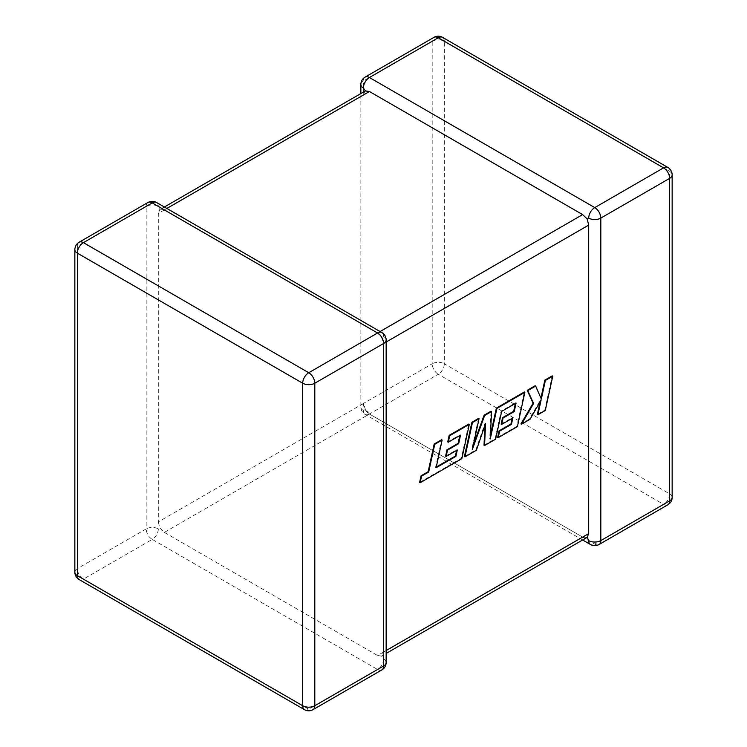 <?xml version="1.0" encoding="UTF-8"?>
<svg xmlns="http://www.w3.org/2000/svg" width="747" height="747" viewBox="0 0 747 747"><rect width="100%" height="100%" fill="white"/><g stroke="black" fill="none" stroke-linecap="round" stroke-linejoin="round"><path stroke-width="0.56" stroke-dasharray="3.73 2.8" d="M360.857 84.514A8.572 4.949 180 0 1 363.369 81.012L432.196 41.272L432.196 363.77L363.369 403.511A8.572 4.949 0 0 0 360.857 407.003A8.572 4.949 0 0 0 363.369 410.505L365.414 409.328L363.369 403.511L158.308 521.901L158.308 213.399L363.369 95.009L365.414 90.929M147.953 202.484A8.572 4.949 -120 0 0 146.179 206.405L146.179 528.904L77.352 568.635L77.352 246.137L146.179 206.405A8.572 4.949 -0 0 1 158.308 206.405L159.811 209.636L158.308 213.399M365.143 77.09A8.572 4.949 -120 0 0 363.369 81.012L363.369 95.009M158.308 521.901L159.811 528.026L164.368 532.396L438.256 374.266L663.579 504.356L594.761 544.096L369.429 414.006L582.632 537.093L377.571 655.492L381.586 656.071L383.631 651.991L383.631 343.489L381.586 337.672L377.571 332.994L380.074 331.547M587.189 537.364L582.632 537.093M164.368 532.396L377.571 655.492M166.88 208.45L164.368 209.907L377.571 332.994M363.369 403.511A8.572 4.949 -120 0 0 369.429 414.006L365.414 409.328M158.308 528.904A8.572 4.949 120 0 1 152.239 539.399L377.571 669.489L308.744 709.23L83.421 579.14L152.239 539.399A8.572 4.949 -120 0 1 146.179 528.904A8.572 4.949 180 0 1 158.308 528.904L159.811 528.026M381.857 669.91A8.572 4.949 -120 0 1 377.571 669.489A8.572 4.949 120 0 0 383.631 658.994L381.586 656.071L386.143 653.438M386.143 339.997A8.572 4.949 -0 0 0 383.631 336.495L381.586 337.672M164.368 209.907L159.811 209.636L164.368 207.003M436.257 467.024L435.557 467.426L441.589 439.75M436.099 467.734L435.557 467.426M419.618 482.422L461.301 458.35L468.771 424.053M461.842 458.667L461.301 458.35M447.752 441.897L459.975 434.838L459.816 435.548M460.516 435.156L459.975 434.838M445.614 456.118L456.762 449.685L456.604 450.404M457.304 450.002L456.762 449.685M464.429 456.548L475.82 449.974L485.027 423.232L484.924 425.398M476.362 450.282L475.82 449.974M485.559 423.549L485.027 423.232M484.028 445.231L495.084 438.853L501.125 411.083L515.523 402.764L515.374 403.483M495.625 439.161L495.084 438.853M501.667 411.392L501.125 411.083M516.065 403.081L515.523 402.764M501.172 424.053L512.311 417.62L512.162 418.329M512.853 417.928L512.311 417.62M497.67 437.359L516.859 426.276L524.329 391.979M517.4 426.593L516.859 426.276M490.424 435.398L489.715 438.657L491.012 411.214M490.256 438.975L489.715 438.657M473.346 444.904L471.824 449.115L478.5 418.441M472.365 449.423L471.824 449.115M545.291 410.486L544.75 410.178L552.22 375.881M540.921 398.142L535.132 385.741M541.332 399.066L540.791 398.758M520.948 423.913L529.492 418.983L540.529 399.822L540.1 401.83M530.034 419.291L529.492 418.983M541.071 400.131L540.529 399.822M537.354 414.445L544.75 410.178M599.047 544.516A8.572 4.949 -120 0 1 594.761 544.096A8.572 4.949 -60 0 1 590.475 544.516M369.429 414.006A8.572 4.949 -60 0 1 365.143 414.426A8.572 4.949 -60 0 1 363.369 410.505M383.631 651.991L386.143 650.544M386.143 342.042L383.631 343.489M667.865 504.785A8.572 4.949 -120 0 1 663.579 504.356A8.572 4.949 -60 0 0 669.648 493.86L444.316 363.77L444.316 41.272L669.648 171.362L669.648 493.86A8.572 4.949 180 0 1 672.151 497.362M672.151 174.863A8.572 4.949 0 0 0 669.648 171.362A8.572 4.949 -60 0 0 667.865 167.44M444.316 363.77A8.572 4.949 -60 0 1 438.256 374.266A8.572 4.949 -120 0 1 432.196 363.77A8.572 4.949 180 0 1 444.316 363.77M442.541 37.35A8.572 4.949 -60 0 1 444.316 41.272A8.572 4.949 0 0 0 432.196 41.272A8.572 4.949 -120 0 1 433.97 37.35M158.308 206.405A8.572 4.949 120 0 0 156.525 202.484M74.849 572.137A8.572 4.949 180 0 1 77.352 568.635A8.572 4.949 -120 0 0 83.421 579.14A8.572 4.949 120 0 1 79.135 579.56M79.135 242.215A8.572 4.949 -120 0 0 77.352 246.137A8.572 4.949 0 0 0 74.849 249.638M383.631 336.495A8.572 4.949 120 0 0 381.857 332.574M383.631 658.994A8.572 4.949 180 0 1 386.143 662.486M304.459 709.65A8.572 4.949 120 0 0 308.744 709.23A8.572 4.949 -120 0 0 313.03 709.65M582.632 539.997L365.143 414.426A8.572 8.572 0 0 1 360.857 407.003L360.857 93.562"/><path stroke-width="1.12" d="M588.692 218.096A8.572 4.949 -60 0 1 594.761 207.601L663.579 167.86L438.256 37.77L369.429 77.511L594.761 207.601A8.572 4.949 -120 0 1 600.821 218.096L600.821 540.595L669.648 500.863L669.648 178.365L600.821 218.096A8.572 4.949 0 0 1 588.692 218.096L587.189 218.974L588.692 225.099L386.143 342.042M360.857 93.562L360.857 84.514A8.572 4.949 180 0 0 363.369 88.006L365.414 90.929L369.429 91.507L582.632 214.604L587.189 218.974M582.632 539.997L590.475 544.516A8.572 4.949 -60 0 1 588.692 540.595L587.189 537.364L386.143 653.438M386.143 650.544L588.692 533.601L587.189 537.364M588.692 533.601L588.692 225.099M455.894 456.389L436.099 467.734L442.121 440.058L434.726 444.334L428.703 472.011L421.597 476.11L420.15 482.73L461.842 458.667L469.312 424.361L449.694 435.697L448.293 442.205L460.516 435.156L458.667 443.671L447.528 450.096L446.155 456.436L457.304 450.002L455.894 456.389L455.353 456.081L436.257 467.024M442.121 440.058L441.589 439.75L434.184 444.017L428.162 471.693L421.056 475.802L419.618 482.422L420.15 482.73M434.726 444.334L434.184 444.017M428.703 472.011L428.162 471.693M421.597 476.11L421.056 475.802M469.312 424.361L468.771 424.053L449.152 435.38L447.752 441.897L448.293 442.205M449.694 435.697L449.152 435.38M459.816 435.548L458.135 443.354L446.986 449.787L445.614 456.118L446.155 456.436M458.667 443.671L458.135 443.354M447.528 450.096L446.986 449.787M456.604 450.404L455.353 456.081M484.56 445.548L495.625 439.161L501.667 411.392L516.065 403.081L514.225 411.597L503.076 418.031L501.704 424.361L512.853 417.928L511.452 424.315L499.622 431.15L498.212 437.667L517.4 426.593L524.87 392.287L496.895 408.441L490.256 438.975L491.554 411.522L484.626 415.519L472.365 449.423L479.032 418.75L472.44 422.559L464.97 456.856L476.362 450.282L485.559 423.549L484.56 445.548L484.028 445.231L484.924 425.398M464.97 456.856L464.429 456.548L471.899 422.251L478.5 418.441L479.032 418.75M515.374 403.483L513.684 411.28L502.544 417.713L501.172 424.053L501.704 424.361M514.225 411.597L513.684 411.28M503.076 418.031L502.544 417.713M512.162 418.329L510.911 424.007L499.08 430.832L497.67 437.359L498.212 437.667M511.452 424.315L510.911 424.007M499.622 431.15L499.08 430.832M524.87 392.287L524.329 391.979L496.353 408.133L490.424 435.398M496.895 408.441L496.353 408.133M491.554 411.522L491.012 411.214L484.093 415.211L473.346 444.904M484.626 415.519L484.093 415.211M472.44 422.559L471.899 422.251M552.752 376.189L545.375 380.456L541.332 399.066L535.674 386.059L527.765 390.616L533.61 403.52L521.49 424.231L530.034 419.291L541.071 400.131L537.896 414.753L545.291 410.486L552.752 376.189L552.22 375.881L544.834 380.139L540.921 398.142M545.375 380.456L544.834 380.139M535.674 386.059L535.132 385.741L527.233 390.308L533.069 403.212L520.948 423.913L521.49 424.231M527.765 390.616L527.233 390.308M533.61 403.52L533.069 403.212M540.1 401.83L537.354 414.445L537.896 414.753M369.429 91.507L166.88 208.45M380.074 331.547L582.632 214.604M152.239 202.904L83.421 242.644L308.744 372.734L377.571 332.994L152.239 202.904A8.572 4.949 -120 0 0 147.953 202.484A8.572 8.572 0 0 1 156.525 202.484A8.572 4.949 120 0 0 152.239 202.904M383.631 343.489L314.804 383.23L314.804 705.728L383.631 665.988L383.631 343.489A8.572 4.949 -0 0 0 386.143 339.997A8.572 8.572 0 0 0 381.857 332.574A8.572 4.949 120 0 0 377.571 332.994A8.572 4.949 -120 0 1 383.631 343.489M79.135 579.56A8.572 4.949 120 0 1 77.352 575.638L302.684 705.728L302.684 383.23L77.352 253.14L77.352 575.638A8.572 4.949 180 0 1 74.849 572.137A8.572 8.572 0 0 0 79.135 579.56L304.459 709.65A8.572 8.572 0 0 0 313.03 709.65A8.572 4.949 -120 0 0 314.804 705.728A8.572 4.949 0 0 1 302.684 705.728A8.572 4.949 120 0 0 304.459 709.65M672.151 497.362A8.572 4.949 180 0 1 669.648 500.863A8.572 4.949 -120 0 1 667.865 504.785A8.572 8.572 0 0 0 672.151 497.362L672.151 174.863A8.572 8.572 0 0 0 667.865 167.44A8.572 4.949 -60 0 0 663.579 167.86A8.572 4.949 -120 0 1 669.648 178.365A8.572 4.949 0 0 0 672.151 174.863M590.475 544.516A8.572 8.572 0 0 0 599.047 544.516A8.572 4.949 -120 0 0 600.821 540.595A8.572 4.949 180 0 1 588.692 540.595M442.541 37.35A8.572 8.572 0 0 0 433.97 37.35A8.572 4.949 -120 0 1 438.256 37.77A8.572 4.949 -60 0 1 442.541 37.35L667.865 167.44M363.369 88.006A8.572 4.949 -60 0 1 369.429 77.511A8.572 4.949 -120 0 0 365.143 77.09L433.97 37.35M79.135 242.215A8.572 8.572 0 0 0 74.849 249.638A8.572 4.949 0 0 0 77.352 253.14A8.572 4.949 120 0 1 83.421 242.644A8.572 4.949 -120 0 0 79.135 242.215L147.953 202.484M386.143 662.486A8.572 4.949 180 0 1 383.631 665.988A8.572 4.949 -120 0 1 381.857 669.91A8.572 8.572 0 0 0 386.143 662.486L386.143 339.997M308.744 372.734A8.572 4.949 120 0 0 302.684 383.23A8.572 4.949 180 0 0 314.804 383.23A8.572 4.949 -120 0 0 308.744 372.734M443.998 463.224L443.457 462.907M599.047 544.516L667.865 504.785M365.143 77.09A8.572 8.572 0 0 0 360.857 84.514M74.849 249.638L74.849 572.137M156.525 202.484L381.857 332.574M313.03 709.65L381.857 669.91M365.414 90.929L164.368 207.003"/></g></svg>
